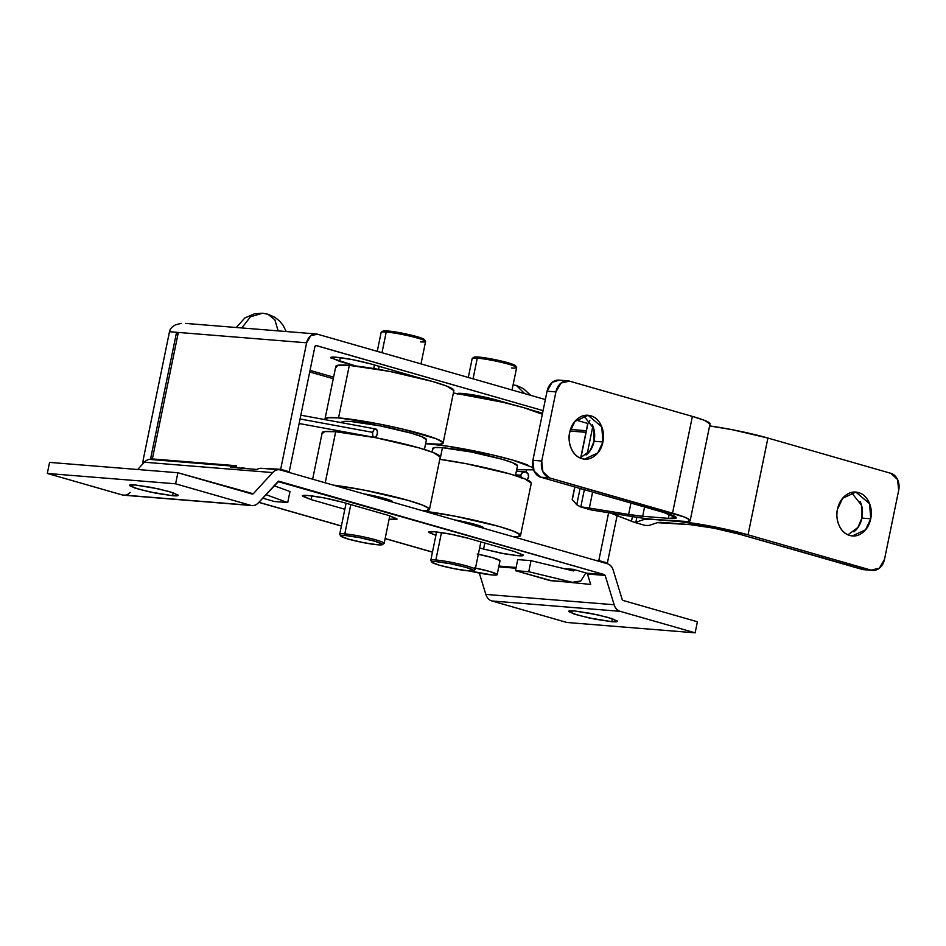 <?xml version="1.0" encoding="UTF-8"?>
<svg xmlns="http://www.w3.org/2000/svg" width="946" height="946" viewBox="0 0 946 946"><rect width="100%" height="100%" fill="white"/><g stroke="black" fill="none" stroke-linecap="round" stroke-linejoin="round"><path stroke-width="1.42" d="M515.073 365.369A21.273 2.069 -168.4 0 0 499.618 360.627A21.273 2.069 -168.4 0 0 478.641 357.068L477.281 358.144A22.692 2.199 11.6 0 1 499.665 361.94A22.692 2.199 11.6 0 1 516.138 367.001A22.692 2.199 11.6 0 1 511.561 367.982M516.492 367.273A22.692 2.199 -168.4 0 0 500.659 362.176A22.692 2.199 -168.4 0 0 477.281 358.144L473.035 378.814L477.281 358.144A22.692 2.199 -168.4 0 0 472.35 358.853M469.855 394.34L469.618 395.487L469.855 394.34M473.958 357.659C473.414 356.973 474.975 356.772 478.641 357.068L492.724 359.173L507.978 362.756L515.452 365.7M472.196 358.593A22.692 2.199 11.6 0 1 477.281 358.144L478.641 357.068A21.273 2.069 -168.4 0 0 473.863 357.493M434.273 531.735C444.809 532.823 456.22 535.034 468.507 538.357L514.565 551.565L523.398 555.314L518.172 555.728L505.105 553.93L483.595 549.07L501.392 553.233L517.829 555.692C522.109 556.035 523.93 555.81 523.292 555.006L514.565 551.565L468.507 538.357L450.71 534.194L434.273 531.735C430.004 531.38 428.183 531.617 428.822 532.421L435.881 535.377L428.715 532.113L434.273 531.735M453.394 392.945L503.225 402.346L523.505 407.572L542.33 414.242A60.272 5.853 -168.4 0 0 457.521 393.524L462.653 393.477C473.189 394.577 484.6 396.776 496.887 400.099L513.264 404.805L479.09 395.936L462.653 393.477C458.384 393.134 456.563 393.359 457.202 394.163M307.876 495.479C318.4 496.567 329.811 498.779 342.109 502.101L324.312 497.927L307.876 495.479C303.595 495.125 301.774 495.361 302.413 496.165L311.139 499.594L344.829 509.267L311.139 499.594L302.306 495.858L307.876 495.479M330.71 357.482L339.519 361.348L340.276 357.647L339.519 361.348L355.696 365.984L330.793 357.907C330.154 357.103 331.975 356.879 336.256 357.221C346.78 358.321 358.191 360.521 370.489 363.843L420.213 378.175M612.369 618.755L611.766 621.688L588.554 617.821L573.761 613.895L568.712 611.317L574.281 610.927C570 610.584 568.179 610.82 568.818 611.624L577.545 615.054L595.33 619.228L611.766 621.688C616.047 622.03 617.868 621.806 617.23 620.99L608.503 617.561L590.718 613.386L574.281 610.927L597.494 614.794L612.287 618.719L617.336 621.297L611.766 621.688L612.369 618.755M173.177 492.771L172.574 495.716L149.362 491.849L134.569 487.923L129.519 485.345L135.089 484.955C130.808 484.612 128.987 484.837 129.626 485.653L138.353 489.082L156.137 493.256L172.574 495.716C176.855 496.059 178.676 495.822 178.037 495.018L169.31 491.589L151.526 487.415L135.089 484.955L158.301 488.822L173.094 492.748L178.144 495.326L172.574 495.716L173.177 492.771M236.417 465.728L152.365 458.94L178.333 332.436L306.634 342.795L280.666 469.299L261.38 468.305L280.666 469.299L289.228 471.758L314.912 346.638A1.419 1.112 -85.4 0 1 316.271 345.562L543.075 410.623L315.929 345.538L314.912 346.638L289.228 471.758L280.666 469.299L306.634 342.795A11.34 8.845 -85.4 0 1 315.999 333.938A11.34 8.845 -85.4 0 1 317.466 334.198L545.345 399.555L317.466 334.198L310.749 335.7L306.634 342.795L177.446 332.365L178.297 332.614L177.446 332.365L176.275 333.678L150.733 458.101L152.436 458.597L150.733 458.101L151.336 459.555L150.733 458.101L176.275 333.678L177.446 332.365L178.333 332.436L152.365 458.94L236.417 465.728M236.003 467.762L236.275 466.413A11.34 8.845 94.6 0 0 230.422 467.312L256.969 469.453A11.34 8.845 -85.4 0 1 262.822 468.566M598.806 560.552L595.259 560.269L607.379 563.012L598.806 560.552L608.633 512.697L598.806 560.552M603.832 562.728L607.379 563.012L617.111 515.582L607.379 563.012L603.832 562.728M150.84 459.378A11.34 8.845 94.6 0 0 144.336 462.216L137.69 469.512L144.336 462.216L272.637 472.574L253.292 493.777L250.347 493.54L253.292 493.777L272.637 472.574C274.979 470.02 277.604 469.157 280.524 469.985L607.237 563.698L280.524 469.985A11.34 8.845 -85.4 0 0 279.129 469.736A11.34 8.845 -85.4 0 0 272.637 472.574L144.336 462.216A11.34 8.845 -85.4 0 1 152.223 459.626L236.275 466.413A11.34 8.845 -85.4 0 0 234.892 466.165A11.34 8.845 -85.4 0 0 230.422 467.312L256.969 469.453A11.34 8.845 94.6 0 1 261.427 468.305L279.165 469.748M573.347 569.338L563.544 568.546L573.347 569.338L586.721 573.181L573.347 569.338M516.114 567.47L498.909 566.086L516.114 567.47M432.452 552.086L385.152 538.522L432.452 552.086M341.4 525.964L258.861 502.291L341.4 525.964M277.817 481.526L604.423 574.612L586.721 573.181L604.423 574.612L278.798 481.207L258.471 502.74L278.42 481.171M479.634 547.935L483.595 549.07L484.837 543.039L483.595 549.07L479.634 547.935M389.113 519.224L391.431 519.437C395.7 519.78 397.521 519.555 396.882 518.751L388.167 515.31L342.109 502.101L388.167 515.31L396.989 519.058L389.113 519.212M566.831 622.468L491.849 600.958A11.34 8.845 -85.4 0 1 485.842 594.395L479.315 573.063L485.842 594.395A11.34 8.845 94.6 0 0 491.849 600.958L620.15 611.329L695.133 632.827L697.403 621.77L622.965 600.426L697.403 621.77L695.133 632.827L566.831 622.468L695.133 632.827L620.15 611.329C617.23 610.489 615.231 608.302 614.143 604.754L485.842 594.395L614.143 604.754L605.168 575.428L614.143 604.754A11.34 8.845 -85.4 0 0 620.15 611.329L491.849 600.958L566.831 622.468M130.17 492.369A11.34 8.845 -85.4 0 1 122.282 494.959L250.584 505.318A11.34 8.845 -85.4 0 0 251.967 505.566A11.34 8.845 -85.4 0 0 258.471 502.74C256.13 505.294 253.504 506.157 250.584 505.318L175.601 483.808L47.3 473.449L49.57 462.393L177.872 472.752L175.601 483.808L250.584 505.318L122.282 494.959L47.3 473.449L175.601 483.808L177.872 472.752L49.57 462.393L47.3 473.449L122.282 494.959A11.34 8.845 94.6 0 0 123.666 495.207M252.31 494.108L177.872 472.752L253.292 493.777M622.22 599.598L613.245 570.272L622.22 599.598M498.755 566.831L515.96 568.227L498.755 566.831M563.958 581.766L590.659 584.427L587.478 573.997L605.168 575.428L604.423 574.612L605.168 575.428L587.478 573.997L586.721 573.181M607.237 563.698C610.158 564.537 612.157 566.725 613.245 570.272A11.34 8.845 -85.4 0 0 607.237 563.698M143.047 463.623L143.378 458.916L169.488 331.727L177.446 332.365L169.488 331.691M576.102 420.095L587.856 423.465L576.102 420.095M310.04 370.394L333.595 377.147L310.04 370.394M570.497 429.449L586.284 430.726L570.497 429.449M532.137 410.209L542.543 413.201L532.137 410.209M330.686 357.612L336.256 357.221L352.692 359.681L370.489 363.843L420.107 378.152M333.276 378.707L309.72 371.955L333.276 378.707M177.978 334.163L176.275 333.678L177.978 334.163M143.071 463.599A11.34 7.012 106 0 1 143.378 458.916L169.488 331.727C170.032 328.889 172.101 326.583 175.672 324.785L175.696 324.774M551.104 580.738L574.222 582.594L580.844 580.95L585.858 572.933L580.844 580.95L572.46 582.322L528.743 571.727L531.013 560.659L573.359 570.923L575.014 569.87L566.027 569.149L575.014 569.823L573.359 570.923L531.013 560.659L528.743 571.727L515.464 570.651L551.66 580.773M570.036 431.033L585.952 432.322L570.036 431.033M564.218 581.79L590.659 584.427L587.478 573.997M517.734 559.594L515.464 570.651L517.734 559.594L531.013 560.659L517.734 559.594M515.464 570.651L528.743 571.727L572.46 582.322L549.744 580.489L515.464 570.651M262.657 498.14L274.446 501.522L287.714 502.586L265.873 494.616L287.714 502.586L289.984 491.53L287.714 502.586L274.446 501.522L262.657 498.14M274.009 485.7L289.984 491.53L274.009 485.7M285.68 471.475L289.228 471.758L285.68 471.475M244.99 468.187L241.443 467.892L244.99 468.187M574.222 582.594L549.744 580.489A11.34 8.845 94.6 0 0 551.211 580.738M316.118 333.95L185.357 323.39M311.896 495.905L311.139 499.594L311.896 495.905M181.242 323.378L175.672 324.785M860.103 501.51L860.115 501.522C862.504 506.63 863.083 512.153 861.865 518.065L870.722 518.786L865.566 529.784L852.346 535.933L849.709 535.448C837.482 531.628 835.555 515.334 837.506 509.255C836.299 515.18 836.879 520.69 839.268 525.81C841.644 530.919 845.133 534.135 849.709 535.448C854.297 536.76 858.637 535.791 862.74 532.539C866.843 529.287 869.504 524.699 870.722 518.786C871.928 512.862 871.349 507.352 868.96 502.231C866.583 497.123 863.095 493.907 858.507 492.594C853.931 491.281 849.579 492.251 845.488 495.503C841.384 498.755 838.724 503.343 837.506 509.255L842.661 498.258L855.882 492.109L869.599 503.721L870.722 518.786L861.865 518.065L861.439 505.105L851.4 492.499M592.314 424.695L592.314 424.707C594.703 429.827 595.282 435.337 594.064 441.25L602.921 441.971L597.766 452.968L584.545 459.117L581.908 458.633C569.681 454.825 567.754 438.518 569.705 432.44C568.499 438.365 569.078 443.875 571.467 448.995C573.844 454.104 577.332 457.32 581.908 458.633C586.496 459.957 590.836 458.987 594.939 455.724C599.043 452.472 601.703 447.884 602.921 441.971C604.127 436.047 603.548 430.536 601.159 425.428C598.783 420.308 595.294 417.091 590.706 415.779C586.13 414.466 581.778 415.436 577.687 418.688C573.583 421.94 570.923 426.528 569.705 432.44L574.861 421.443L588.081 415.294L601.798 426.906L602.921 441.971L594.064 441.25L593.639 428.29L583.599 415.684M710.02 423.95L704.38 420.32L692.389 416.394L672.523 513.17A49.63 4.825 11.6 0 1 690.178 520.619A49.63 4.825 11.6 0 1 679.039 521.423L654.537 519.449A56.725 5.51 11.6 0 1 632.034 516.528L594.336 510.367A7.095 0.686 11.6 0 0 591.522 510L580.548 506.902L576.741 504.691L572.295 499.677L576.741 504.691L580.075 488.479L576.741 504.691L580.548 506.902L591.274 509.977A7.095 0.686 11.6 0 1 591.522 510L632.034 516.528A56.725 5.51 -168.4 0 0 654.537 519.449L688.038 521.565L689.965 520.04L684.514 517.095L549.602 477.919L540.757 477.198L663.666 512.46C671.069 514.577 675.219 516.22 676.13 517.367C677.04 518.514 674.439 518.846 668.337 518.349L642.677 516.28A35.451 3.441 11.6 0 1 628.617 514.458L589.346 508.037A21.273 2.069 -168.4 0 0 580.809 506.926L584.344 489.709L580.809 506.926A21.273 2.069 -168.4 0 0 580.548 506.902A21.273 2.069 11.6 0 1 580.809 506.926A21.273 2.069 11.6 0 1 589.346 508.037L592.622 492.074L589.346 508.037L628.617 514.458L630.947 503.071L628.617 514.458L642.677 516.28L644.581 506.985L642.677 516.28L668.337 518.349L669.189 514.163L668.337 518.349L676.295 517.699M592.894 426.043L587.123 454.139L592.894 426.043M587.986 423.264L589.855 420.663L587.974 423.276L580.891 457.805L587.986 423.264M572.295 499.677L574.908 487.001L572.295 499.677M863.946 569.693A14.178 11.056 94.6 0 1 862.113 569.374L870.959 570.095A14.178 11.056 -85.4 0 0 872.791 570.414A14.178 11.056 -85.4 0 0 884.51 559.334L898.7 490.217L884.51 559.334L879.366 568.215L870.959 570.095L862.113 569.374L739.193 534.123L713.781 528.164L690.296 524.652L664.636 522.582A35.451 3.441 11.6 0 0 657.281 522.677L649.5 525.302A21.273 2.069 11.6 0 1 645.089 525.361A21.273 2.069 11.6 0 1 644.817 525.337A21.273 2.069 -168.4 0 0 645.089 525.361A21.273 2.069 -168.4 0 0 649.5 525.302L657.281 522.677L690.296 524.652C700.04 525.196 726.93 530.399 739.193 534.123L864.502 569.74M636.871 517.285L635.842 522.275L634.104 522.263L631.479 521.175L632.425 516.587L631.479 521.175L610.466 513.004L634.104 522.263L644.817 525.337L634.104 522.263A7.095 0.686 11.6 0 0 634.376 522.287A7.095 0.686 11.6 0 0 635.842 522.275L636.871 517.285M890.825 473.319L767.904 438.057L732.322 429.721L709.618 425.937A49.63 4.825 -168.4 0 1 767.904 438.057L890.825 473.319L897.565 479.539L898.7 490.217A14.178 11.056 -85.4 0 0 890.825 473.319M690.166 520.655L710.032 423.879A49.63 4.825 -168.4 0 0 692.389 416.394L569.468 381.132L692.389 416.394L672.523 513.17L549.602 477.919L542.862 471.687L541.727 461.021L555.917 391.892L561.061 383.012L569.468 381.132A14.178 11.056 -85.4 0 0 567.635 380.812A14.178 11.056 -85.4 0 0 555.917 391.892L541.727 461.021L532.882 460.3L534.005 470.978L540.757 477.198L663.666 512.46L676.284 517.805M559.346 380.15L552.216 382.302L547.072 391.171L532.882 460.3L547.072 391.171L555.917 391.892L547.072 391.171A14.178 11.056 94.6 0 1 558.79 380.103M580.182 458.006L590.15 450.627L594.064 441.25C592.858 447.174 590.198 451.762 586.094 455.014M847.983 534.821L857.951 527.442L861.865 518.065C860.659 523.989 857.998 528.578 853.895 531.829M870.959 570.095L748.038 534.833L767.904 438.057L748.038 534.833L712.456 526.496L679.583 521.577A49.63 4.825 11.6 0 1 748.038 534.833L870.959 570.095M679.606 521.471L655.07 519.602A56.725 5.51 -168.4 0 0 643.292 519.756A56.725 5.51 11.6 0 1 655.07 519.602L679.583 521.577M643.599 518.242L643.292 519.756L635.842 522.275L643.292 519.756L643.599 518.242M549.602 477.919A14.178 11.056 -85.4 0 1 541.727 461.021L532.882 460.3A14.178 11.056 94.6 0 0 540.757 477.198L549.602 477.919M425.594 443.757L429.59 444.017A60.272 5.853 11.6 0 1 527.821 465.089M517.19 465.101A43.256 4.198 -168.4 0 0 487.013 455.381A43.256 4.198 -168.4 0 0 442.444 447.706L440.446 457.45M513.583 536.843L517.947 536.666L520.276 534.821L513.666 531.238L499.11 526.473L455.901 516.35L424.316 511.23A60.272 5.853 11.6 0 1 483.631 522.393A60.272 5.853 11.6 0 1 520.111 534.62A60.272 5.853 11.6 0 1 516.753 536.772M530.895 482.093A60.272 5.853 -168.4 0 0 443.899 459.886M531.297 483.122L524.451 478.7L509.894 473.934L466.685 463.812L439.772 459.307M440.056 459.342L442.444 447.706A43.256 4.198 -168.4 0 0 433.055 449.043M533.52 469.831L516.67 469.76M453.465 389.61A60.272 5.853 -168.4 0 0 411.427 376.059A60.272 5.853 -168.4 0 0 349.322 365.357L338.538 417.896A60.272 5.853 11.6 0 1 400.643 428.597A60.272 5.853 11.6 0 1 442.681 442.149A60.272 5.853 11.6 0 1 429.59 444.017L447.446 446.169L492.44 454.884L512.732 460.111L532.846 467.549M517.474 465.846L512.555 462.677L502.113 459.248L471.096 451.987L442.444 447.706L434.604 447.576L432.937 448.901M514.352 385.117L516.41 385.483L524.699 393.631L516.41 385.483L523.339 388.57L530.753 395.369M475.495 568.097A21.273 2.069 11.6 0 1 497.005 574.317A21.273 2.069 11.6 0 1 492.381 574.979L469.334 570.946M499.843 560.493A21.273 2.069 -168.4 0 0 478.333 554.273M474.336 567.872L489.59 571.443L497.064 574.388C497.608 575.073 496.047 575.274 492.381 574.979A21.273 2.069 11.6 0 1 469.37 570.946M499.902 560.564L492.428 557.62L477.174 554.049M526.78 479.728L528.554 477.08A4.257 3.961 -86.5 0 1 526.827 479.693M520.903 477.387A4.257 3.961 -86.5 0 1 520.844 475.188L515.617 474.868L520.844 475.188L521.329 478.392M528.554 477.08L528.069 473.863L525.609 471.983L522.618 472.527L520.844 475.188A4.257 3.961 -86.5 0 1 525.089 471.9A4.257 3.961 -86.5 0 1 528.554 477.08M436.638 561.688A21.273 2.069 11.6 0 1 459.52 565.684A21.273 2.069 11.6 0 1 473.532 570.473A21.273 2.069 11.6 0 1 468.767 570.899C472.432 571.195 473.993 571.006 473.449 570.308L465.976 567.364L450.722 563.792L436.638 561.688C432.972 561.392 431.411 561.581 431.955 562.279L439.429 565.223L454.683 568.794L468.767 570.899A21.273 2.069 11.6 0 1 447.789 567.34A21.273 2.069 11.6 0 1 432.334 562.598A21.273 2.069 11.6 0 1 436.638 561.688L435.846 559.997L436.638 561.688M475.211 569.374A22.692 2.199 -168.4 0 0 460.253 564.265A22.692 2.199 -168.4 0 0 435.846 559.997A22.692 2.199 11.6 0 1 459.224 564.017A22.692 2.199 11.6 0 1 475.058 569.125M483.572 527.643A22.692 2.199 -168.4 0 0 454.364 519.851M441.475 532.598L435.846 559.997L441.475 532.598M430.915 560.694A22.692 2.199 11.6 0 1 435.846 559.997A22.692 2.199 -168.4 0 0 431.258 560.978M454.328 519.839L475.661 524.581L483.702 528.105M424.021 339.259A21.273 2.069 -168.4 0 0 408.566 334.517A21.273 2.069 -168.4 0 0 387.588 330.958L386.228 332.034A22.692 2.199 11.6 0 1 408.613 335.83A22.692 2.199 11.6 0 1 425.097 340.879A22.692 2.199 11.6 0 1 420.509 341.861M425.44 341.163A22.692 2.199 -168.4 0 0 409.606 336.055A22.692 2.199 -168.4 0 0 386.228 332.034L381.983 352.704L386.228 332.034A22.692 2.199 -168.4 0 0 381.297 332.732M379.18 366.339L378.566 369.366L379.18 366.339M382.905 331.549C382.361 330.852 383.922 330.662 387.588 330.958L401.672 333.063L416.926 336.634L424.399 339.579M381.143 332.484A22.692 2.199 11.6 0 1 386.228 332.034L387.588 330.958A21.273 2.069 -168.4 0 0 382.811 331.384M426.138 438.991A43.256 4.198 -168.4 0 0 395.96 429.259A43.256 4.198 -168.4 0 0 351.404 421.585A43.256 4.198 -168.4 0 0 341.955 421.916M422.531 510.722L426.894 510.544L429.224 508.7L422.614 505.117L408.057 500.351L364.849 490.229L333.264 485.121A60.272 5.853 11.6 0 1 392.578 496.283A60.272 5.853 11.6 0 1 429.058 508.51A60.272 5.853 11.6 0 1 425.7 510.651M439.843 455.972A60.272 5.853 -168.4 0 0 397.805 442.421A60.272 5.853 -168.4 0 0 335.7 431.719L325.921 479.374M453.867 390.639L447.02 386.228L432.464 381.463L389.255 371.329L349.322 365.357L338.408 365.191L336.067 367.036M325.223 482.815L335.7 431.719A60.272 5.853 -168.4 0 0 322.621 433.587M440.245 457.001L433.398 452.59L418.841 447.825L375.633 437.691L335.7 431.719L324.785 431.553L322.444 433.398M336.244 367.225A60.272 5.853 -168.4 0 1 349.322 365.357L338.538 417.896A60.272 5.853 11.6 0 0 325.4 419.717L327.623 417.73L338.538 417.896L378.471 423.867L401.388 428.763L436.236 438.755L442.846 442.338L440.517 444.182L425.617 443.65M426.421 439.724L421.502 436.555L411.061 433.138L380.055 425.866L351.404 421.585L343.552 421.467L341.884 422.791M345.586 535.566A21.273 2.069 11.6 0 1 368.467 539.575A21.273 2.069 11.6 0 1 382.48 544.364A21.273 2.069 11.6 0 1 377.714 544.79C381.38 545.085 382.941 544.884 382.397 544.198L374.923 541.254L359.669 537.671L345.586 535.566C341.92 535.27 340.359 535.471 340.903 536.157L348.376 539.102L363.631 542.673L377.714 544.79A21.273 2.069 11.6 0 1 356.737 541.23A21.273 2.069 11.6 0 1 341.281 536.488A21.273 2.069 11.6 0 1 345.586 535.566L344.793 533.875L345.586 535.566M384.159 543.252A22.692 2.199 -168.4 0 0 369.2 538.144A22.692 2.199 -168.4 0 0 344.793 533.875A22.692 2.199 11.6 0 1 368.171 537.907A22.692 2.199 11.6 0 1 384.005 543.004M392.519 501.534A22.692 2.199 -168.4 0 0 363.311 493.741M350.8 504.596L344.793 533.875L350.8 504.596M339.862 534.585A22.692 2.199 11.6 0 1 344.793 533.875A22.692 2.199 -168.4 0 0 340.205 534.857M363.276 493.729L384.608 498.459L392.649 501.995M300.071 418.972L372.7 432.369A4.257 2.412 -79.5 0 1 375.81 429.011A4.257 2.412 -79.5 0 1 377.277 434.013L377.3 430.856L375.976 429.058L374.06 429.697L372.7 432.369L372.665 435.527L374.001 437.312L375.905 436.685L377.277 434.013A4.257 2.412 -79.5 0 1 374.167 437.359A4.257 2.412 -79.5 0 1 372.7 432.369L300.071 418.972M265.826 313.824L267.895 314.202L274.86 319.807L278.159 330.887L274.86 319.807L267.895 314.202L274.825 317.288L279.413 320.883L283.031 325.211L286.189 331.526M241.786 327.943L250.524 316.768L262.55 313.232L250.524 316.768L241.786 327.943M515.475 365.735L516.587 367.391M512.046 390.012L516.646 367.627M464.77 394.659L464.971 393.702M468.305 377.454L472.196 358.499M474.005 357.221L472.338 358.309M123.642 495.207L251.943 505.566M150.863 459.378L234.927 466.165M258.802 502.361L341.388 526.059M385.14 538.605L432.44 552.168M855.882 492.109L854.806 492.026M588.081 415.294L587.005 415.211M572.176 499.429L574.742 486.954M580.714 457.864L587.667 423.95M584.545 459.117L583.871 459.058M852.346 535.933L851.672 535.874M567.766 380.824L558.92 380.115M863.804 569.681L872.661 570.403M515.475 475.602L517.486 465.775M520.537 535.554L531.321 483.016M432.003 452.046L432.76 448.38M497.158 574.648L499.996 560.824M513.122 384.762L516.41 385.483M526.437 470.458L525.952 472.089M517.687 471.439L516.445 470.836M517.639 471.439L516.433 470.931M524.699 471.865L516.339 471.368M473.402 570.745L475.058 569.658M480.875 541.904L475.211 569.468M436.591 531.948L430.761 560.351M431.92 562.231L430.82 560.576M424.435 339.626L425.534 341.27M420.994 363.891L425.594 341.506M373.717 368.55L374.45 364.99M377.253 351.344L381.143 332.377M382.953 331.112L381.285 332.188M443.106 443.071L453.891 390.544M424.423 449.48L426.433 439.654M429.484 509.433L440.268 456.906M312.641 479.208L322.196 432.665M339.685 432.086L339.898 431.045M325.034 418.841L335.818 366.303M382.35 544.636L384.005 543.548M389.811 515.795L384.159 543.359M346.07 503.237L339.709 534.23M340.867 536.122L339.768 534.466M300.84 415.176L375.763 429.011M374.155 437.359L299.137 423.512M236.287 327.505L244.86 317.951L254.415 313.8L262.539 313.232M262.55 313.232L267.895 314.202"/></g></svg>
